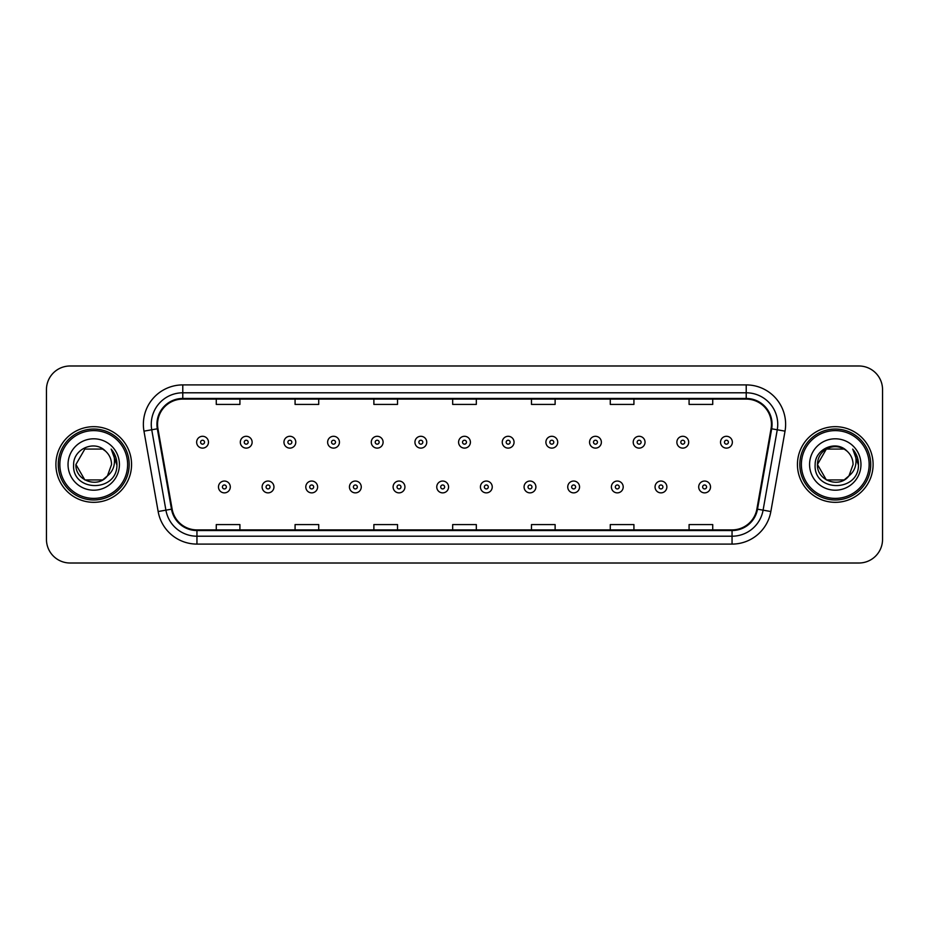 <?xml version="1.0" encoding="UTF-8"?>
<svg xmlns="http://www.w3.org/2000/svg" width="929" height="929" viewBox="0 0 929 929"><rect width="100%" height="100%" fill="white"/><g stroke="black" fill="none" stroke-linecap="round" stroke-linejoin="round"><path stroke-width="1.39" d="M55.903 464.5A37.822 37.822 0 0 0 93.736 502.322A37.822 37.822 0 0 0 131.558 464.5A37.822 37.822 0 0 0 93.736 426.678A37.822 37.822 0 0 0 55.903 464.5A37.822 37.822 0 0 0 93.736 502.322A37.822 37.822 0 0 0 131.558 464.5A37.822 37.822 0 0 0 93.736 426.678A37.822 37.822 0 0 0 55.903 464.5M797.442 464.5A37.822 37.822 0 0 0 835.264 502.322A37.822 37.822 0 0 0 873.097 464.5A37.822 37.822 0 0 0 835.264 426.678A37.822 37.822 0 0 0 797.442 464.5A37.822 37.822 0 0 0 835.264 502.322A37.822 37.822 0 0 0 873.097 464.5A37.822 37.822 0 0 0 835.264 426.678A37.822 37.822 0 0 0 797.442 464.5M157.558 424.309A25.222 25.222 0 0 1 182.781 399.098L746.219 399.098A25.222 25.222 0 0 1 771.058 428.687L756.88 509.069A25.222 25.222 0 0 1 732.052 529.902L196.948 529.902A25.222 25.222 0 0 1 172.12 509.069L157.942 428.687A25.222 25.222 0 0 1 157.558 424.309M156.931 424.309A25.849 25.849 0 0 0 157.326 428.803L171.493 509.173A25.849 25.849 0 0 0 196.948 530.54L732.052 530.54A25.849 25.849 0 0 0 757.507 509.173L771.674 428.803A25.849 25.849 0 0 0 746.219 398.46L182.781 398.46A25.849 25.849 0 0 0 156.931 424.309M143.972 431.149A39.401 39.401 0 0 1 182.781 384.908L746.219 384.908A39.401 39.401 0 0 1 785.028 431.149L770.849 511.531A39.401 39.401 0 0 1 732.052 544.092L196.948 544.092A39.401 39.401 0 0 1 158.151 511.531L143.972 431.149L151.741 429.779A31.516 31.516 0 0 1 182.781 392.793L746.219 392.793A31.516 31.516 0 0 1 777.259 429.779L763.092 510.16A31.516 31.516 0 0 1 732.052 536.207L196.948 536.207A31.516 31.516 0 0 1 165.908 510.16L151.741 429.779A31.516 31.516 0 0 1 151.253 424.309M882.55 389.634A23.643 23.643 0 0 0 858.907 365.991L70.093 365.991A23.643 23.643 0 0 0 46.45 389.634L46.45 539.366A23.643 23.643 0 0 0 70.093 563.009L858.907 563.009A23.643 23.643 0 0 0 882.55 539.366L882.55 389.634L882.55 539.366M757.507 509.173L763.092 510.16L777.259 429.779L785.028 431.149M452.678 399.098L452.678 404.429L476.322 404.429L476.322 399.098M373.876 399.098L373.876 404.429L397.519 404.429L397.519 399.098M295.074 399.098L295.074 404.429L318.717 404.429L318.717 399.098M216.271 399.098L216.271 404.429L239.914 404.429L239.914 399.098M531.481 399.098L531.481 404.429L555.124 404.429L555.124 399.098M610.283 399.098L610.283 404.429L633.926 404.429L633.926 399.098M689.086 399.098L689.086 404.429L712.729 404.429L712.729 399.098M476.322 529.902L476.322 524.571L452.678 524.571L452.678 529.902M397.519 529.902L397.519 524.571L373.876 524.571L373.876 529.902M318.717 529.902L318.717 524.571L295.074 524.571L295.074 529.902M239.914 529.902L239.914 524.571L216.271 524.571L216.271 529.902M555.124 529.902L555.124 524.571L531.481 524.571L531.481 529.902M633.926 529.902L633.926 524.571L610.283 524.571L610.283 529.902M712.729 529.902L712.729 524.571L689.086 524.571L689.086 529.902M46.45 389.634L46.45 539.366M858.907 365.991L70.093 365.991M70.093 563.009L858.907 563.009M208.468 442.204A5.911 5.911 0 0 1 202.557 448.115A5.911 5.911 0 0 1 196.646 442.204A5.911 5.911 0 0 1 202.557 436.293A5.911 5.911 0 0 1 208.468 442.204A5.911 5.911 0 0 0 202.557 436.293A5.911 5.911 0 0 0 196.646 442.204M218.478 486.959A5.911 5.911 0 0 1 224.388 481.048A5.911 5.911 0 0 1 230.299 486.959A5.911 5.911 0 0 1 224.388 492.869A5.911 5.911 0 0 1 218.478 486.959A5.911 5.911 0 0 0 224.388 492.869A5.911 5.911 0 0 0 230.299 486.959M252.131 442.204A5.911 5.911 0 0 1 246.22 448.115A5.911 5.911 0 0 1 240.309 442.204A5.911 5.911 0 0 1 246.22 436.293A5.911 5.911 0 0 1 252.131 442.204A5.911 5.911 0 0 0 246.22 436.293A5.911 5.911 0 0 0 240.309 442.204M295.782 442.204A5.911 5.911 0 0 1 289.871 448.115A5.911 5.911 0 0 1 283.96 442.204A5.911 5.911 0 0 1 289.871 436.293A5.911 5.911 0 0 1 295.782 442.204A5.911 5.911 0 0 0 289.871 436.293A5.911 5.911 0 0 0 283.96 442.204M339.445 442.204A5.911 5.911 0 0 1 333.534 448.115A5.911 5.911 0 0 1 327.623 442.204A5.911 5.911 0 0 1 333.534 436.293A5.911 5.911 0 0 1 339.445 442.204A5.911 5.911 0 0 0 333.534 436.293A5.911 5.911 0 0 0 327.623 442.204M383.096 442.204A5.911 5.911 0 0 1 377.186 448.115A5.911 5.911 0 0 1 371.275 442.204A5.911 5.911 0 0 1 377.186 436.293A5.911 5.911 0 0 1 383.096 442.204A5.911 5.911 0 0 0 377.186 436.293A5.911 5.911 0 0 0 371.275 442.204M262.129 486.959A5.911 5.911 0 0 1 268.04 481.048A5.911 5.911 0 0 1 273.95 486.959A5.911 5.911 0 0 1 268.04 492.869A5.911 5.911 0 0 1 262.129 486.959A5.911 5.911 0 0 0 268.04 492.869A5.911 5.911 0 0 0 273.95 486.959M305.792 486.959A5.911 5.911 0 0 1 311.703 481.048A5.911 5.911 0 0 1 317.613 486.959A5.911 5.911 0 0 1 311.703 492.869A5.911 5.911 0 0 1 305.792 486.959A5.911 5.911 0 0 0 311.703 492.869A5.911 5.911 0 0 0 317.613 486.959M349.443 486.959A5.911 5.911 0 0 1 355.354 481.048A5.911 5.911 0 0 1 361.265 486.959A5.911 5.911 0 0 1 355.354 492.869A5.911 5.911 0 0 1 349.443 486.959A5.911 5.911 0 0 0 355.354 492.869A5.911 5.911 0 0 0 361.265 486.959M102.643 479.933A17.814 17.814 0 0 0 107.45 475.869L103.514 479.387M127.621 464.5A33.885 33.885 0 0 0 93.736 430.615A33.885 33.885 0 0 0 59.851 464.5A33.885 33.885 0 0 0 93.736 498.385A33.885 33.885 0 0 0 127.621 464.5M129.189 464.5A35.465 35.465 0 0 0 93.736 429.035A35.465 35.465 0 0 0 58.272 464.5A35.465 35.465 0 0 0 93.736 499.965A35.465 35.465 0 0 0 129.189 464.5M84.829 449.067L75.923 464.5C75.005 480.339 97.452 488.642 107.09 476.287L102.643 479.933L84.829 479.933L75.923 464.5L84.829 479.933L102.643 479.933L107.45 475.869L102.643 479.933L84.829 479.933L75.923 464.5L84.829 449.067L102.643 449.067L105.407 451.041C94.468 439.58 73.426 449.021 73.623 464.5C71.614 491.998 116.206 492.718 116.926 465.835L116.961 464.5C116.891 458.659 114.952 453.526 111.132 449.102C114.035 453.875 115.057 459.007 114.197 464.5C113.419 469.087 111.166 472.873 107.45 475.869L103.479 479.41M107.45 475.869L111.55 464.5C111.445 459.123 109.401 454.641 105.407 451.041M68.038 464.5A25.698 25.698 0 0 0 93.736 490.198A25.698 25.698 0 0 0 119.423 464.5A25.698 25.698 0 0 0 93.736 438.802A25.698 25.698 0 0 0 68.038 464.5M111.306 449.299L116.949 465.174M111.132 449.102L115.777 457.161M844.171 479.933A17.814 17.814 0 0 0 848.978 475.869L844.171 479.933L826.357 479.933L817.45 464.5L826.357 449.067L844.171 449.067L846.934 451.041C836.007 439.58 814.954 449.021 815.151 464.5C813.154 491.998 857.746 492.718 858.466 465.835L858.501 464.5C858.431 458.659 856.492 453.526 852.671 449.102C855.574 453.875 856.596 459.007 855.737 464.5C854.959 469.087 852.706 472.873 848.978 475.869L848.618 476.287C838.992 488.642 816.545 480.339 817.45 464.5L826.357 479.933L844.171 479.933L848.978 475.869L844.995 479.422M869.149 464.5A33.885 33.885 0 0 0 835.264 430.615A33.885 33.885 0 0 0 801.379 464.5A33.885 33.885 0 0 0 835.264 498.385A33.885 33.885 0 0 0 869.149 464.5M870.728 464.5A35.465 35.465 0 0 0 835.264 429.035A35.465 35.465 0 0 0 799.811 464.5A35.465 35.465 0 0 0 835.264 499.965A35.465 35.465 0 0 0 870.728 464.5M848.978 475.869L853.077 464.5C852.985 459.123 850.929 454.641 846.934 451.041M809.577 464.5A25.698 25.698 0 0 0 835.264 490.198A25.698 25.698 0 0 0 860.962 464.5A25.698 25.698 0 0 0 835.264 438.802A25.698 25.698 0 0 0 809.577 464.5M844.171 449.067A17.814 17.814 0 0 0 817.45 464.5M852.845 449.299L858.489 465.174M852.671 449.102L857.304 457.161M426.748 442.204A5.911 5.911 0 0 1 420.849 448.115A5.911 5.911 0 0 1 414.938 442.204A5.911 5.911 0 0 1 420.849 436.293A5.911 5.911 0 0 1 426.748 442.204A5.911 5.911 0 0 0 420.849 436.293A5.911 5.911 0 0 0 414.938 442.204M470.411 442.204A5.911 5.911 0 0 1 464.5 448.115A5.911 5.911 0 0 1 458.589 442.204A5.911 5.911 0 0 1 464.5 436.293A5.911 5.911 0 0 1 470.411 442.204A5.911 5.911 0 0 0 464.5 436.293A5.911 5.911 0 0 0 458.589 442.204M514.062 442.204A5.911 5.911 0 0 1 508.151 448.115A5.911 5.911 0 0 1 502.252 442.204A5.911 5.911 0 0 1 508.151 436.293A5.911 5.911 0 0 1 514.062 442.204A5.911 5.911 0 0 0 508.151 436.293A5.911 5.911 0 0 0 502.252 442.204M393.106 486.959A5.911 5.911 0 0 1 399.017 481.048A5.911 5.911 0 0 1 404.928 486.959A5.911 5.911 0 0 1 399.017 492.869A5.911 5.911 0 0 1 393.106 486.959A5.911 5.911 0 0 0 399.017 492.869A5.911 5.911 0 0 0 404.928 486.959M436.758 486.959A5.911 5.911 0 0 1 442.668 481.048A5.911 5.911 0 0 1 448.579 486.959A5.911 5.911 0 0 1 442.668 492.869A5.911 5.911 0 0 1 436.758 486.959A5.911 5.911 0 0 0 442.668 492.869A5.911 5.911 0 0 0 448.579 486.959M480.421 486.959A5.911 5.911 0 0 1 486.331 481.048A5.911 5.911 0 0 1 492.242 486.959A5.911 5.911 0 0 1 486.331 492.869A5.911 5.911 0 0 1 480.421 486.959A5.911 5.911 0 0 0 486.331 492.869A5.911 5.911 0 0 0 492.242 486.959M557.725 442.204A5.911 5.911 0 0 1 551.814 448.115A5.911 5.911 0 0 1 545.904 442.204A5.911 5.911 0 0 1 551.814 436.293A5.911 5.911 0 0 1 557.725 442.204A5.911 5.911 0 0 0 551.814 436.293A5.911 5.911 0 0 0 545.904 442.204M601.377 442.204A5.911 5.911 0 0 1 595.466 448.115A5.911 5.911 0 0 1 589.555 442.204A5.911 5.911 0 0 1 595.466 436.293A5.911 5.911 0 0 1 601.377 442.204A5.911 5.911 0 0 0 595.466 436.293A5.911 5.911 0 0 0 589.555 442.204M645.04 442.204A5.911 5.911 0 0 1 639.129 448.115A5.911 5.911 0 0 1 633.218 442.204A5.911 5.911 0 0 1 639.129 436.293A5.911 5.911 0 0 1 645.04 442.204A5.911 5.911 0 0 0 639.129 436.293A5.911 5.911 0 0 0 633.218 442.204M688.691 442.204A5.911 5.911 0 0 1 682.78 448.115A5.911 5.911 0 0 1 676.869 442.204A5.911 5.911 0 0 1 682.78 436.293A5.911 5.911 0 0 1 688.691 442.204A5.911 5.911 0 0 0 682.78 436.293A5.911 5.911 0 0 0 676.869 442.204M732.354 442.204A5.911 5.911 0 0 1 726.443 448.115A5.911 5.911 0 0 1 720.532 442.204A5.911 5.911 0 0 1 726.443 436.293A5.911 5.911 0 0 1 732.354 442.204A5.911 5.911 0 0 0 726.443 436.293A5.911 5.911 0 0 0 720.532 442.204M524.072 486.959A5.911 5.911 0 0 1 529.983 481.048A5.911 5.911 0 0 1 535.894 486.959A5.911 5.911 0 0 1 529.983 492.869A5.911 5.911 0 0 1 524.072 486.959A5.911 5.911 0 0 0 529.983 492.869A5.911 5.911 0 0 0 535.894 486.959M567.735 486.959A5.911 5.911 0 0 1 573.646 481.048A5.911 5.911 0 0 1 579.557 486.959A5.911 5.911 0 0 1 573.646 492.869A5.911 5.911 0 0 1 567.735 486.959A5.911 5.911 0 0 0 573.646 492.869A5.911 5.911 0 0 0 579.557 486.959M611.387 486.959A5.911 5.911 0 0 1 617.297 481.048A5.911 5.911 0 0 1 623.208 486.959A5.911 5.911 0 0 1 617.297 492.869A5.911 5.911 0 0 1 611.387 486.959A5.911 5.911 0 0 0 617.297 492.869A5.911 5.911 0 0 0 623.208 486.959M655.05 486.959A5.911 5.911 0 0 1 660.96 481.048A5.911 5.911 0 0 1 666.871 486.959A5.911 5.911 0 0 1 660.96 492.869A5.911 5.911 0 0 1 655.05 486.959A5.911 5.911 0 0 0 660.96 492.869A5.911 5.911 0 0 0 666.871 486.959M698.701 486.959A5.911 5.911 0 0 1 704.612 481.048A5.911 5.911 0 0 1 710.522 486.959A5.911 5.911 0 0 1 704.612 492.869A5.911 5.911 0 0 1 698.701 486.959A5.911 5.911 0 0 0 704.612 492.869A5.911 5.911 0 0 0 710.522 486.959M746.219 384.908L746.219 398.46M151.741 429.779L157.326 428.803M196.948 544.092L196.948 530.54M732.052 530.54L732.052 544.092M158.151 511.531L171.493 509.173M771.674 428.803L777.259 429.779M182.781 384.908L182.781 398.46M763.092 510.16L770.849 511.531M200.594 442.204A1.974 1.974 0 0 0 202.557 444.167A1.974 1.974 0 0 0 204.531 442.204A1.974 1.974 0 0 0 202.557 440.23A1.974 1.974 0 0 0 200.594 442.204M226.362 486.959A1.974 1.974 0 0 0 224.388 484.984A1.974 1.974 0 0 0 222.414 486.959A1.974 1.974 0 0 0 224.388 488.933A1.974 1.974 0 0 0 226.362 486.959M244.246 442.204A1.974 1.974 0 0 0 246.22 444.167A1.974 1.974 0 0 0 248.182 442.204A1.974 1.974 0 0 0 246.22 440.23A1.974 1.974 0 0 0 244.246 442.204M287.897 442.204A1.974 1.974 0 0 0 289.871 444.167A1.974 1.974 0 0 0 291.845 442.204A1.974 1.974 0 0 0 289.871 440.23A1.974 1.974 0 0 0 287.897 442.204M331.56 442.204A1.974 1.974 0 0 0 333.534 444.167A1.974 1.974 0 0 0 335.497 442.204A1.974 1.974 0 0 0 333.534 440.23A1.974 1.974 0 0 0 331.56 442.204M375.211 442.204A1.974 1.974 0 0 0 377.186 444.167A1.974 1.974 0 0 0 379.16 442.204A1.974 1.974 0 0 0 377.186 440.23A1.974 1.974 0 0 0 375.211 442.204M270.014 486.959A1.974 1.974 0 0 0 268.04 484.984A1.974 1.974 0 0 0 266.077 486.959A1.974 1.974 0 0 0 268.04 488.933A1.974 1.974 0 0 0 270.014 486.959M313.665 486.959A1.974 1.974 0 0 0 311.703 484.984A1.974 1.974 0 0 0 309.729 486.959A1.974 1.974 0 0 0 311.703 488.933A1.974 1.974 0 0 0 313.665 486.959M357.328 486.959A1.974 1.974 0 0 0 355.354 484.984A1.974 1.974 0 0 0 353.392 486.959A1.974 1.974 0 0 0 355.354 488.933A1.974 1.974 0 0 0 357.328 486.959M418.874 442.204A1.974 1.974 0 0 0 420.849 444.167A1.974 1.974 0 0 0 422.811 442.204A1.974 1.974 0 0 0 420.849 440.23A1.974 1.974 0 0 0 418.874 442.204M462.526 442.204A1.974 1.974 0 0 0 464.5 444.167A1.974 1.974 0 0 0 466.474 442.204A1.974 1.974 0 0 0 464.5 440.23A1.974 1.974 0 0 0 462.526 442.204M506.189 442.204A1.974 1.974 0 0 0 508.151 444.167A1.974 1.974 0 0 0 510.126 442.204A1.974 1.974 0 0 0 508.151 440.23A1.974 1.974 0 0 0 506.189 442.204M400.98 486.959A1.974 1.974 0 0 0 399.017 484.984A1.974 1.974 0 0 0 397.043 486.959A1.974 1.974 0 0 0 399.017 488.933A1.974 1.974 0 0 0 400.98 486.959M444.643 486.959A1.974 1.974 0 0 0 442.668 484.984A1.974 1.974 0 0 0 440.706 486.959A1.974 1.974 0 0 0 442.668 488.933A1.974 1.974 0 0 0 444.643 486.959M488.294 486.959A1.974 1.974 0 0 0 486.331 484.984A1.974 1.974 0 0 0 484.357 486.959A1.974 1.974 0 0 0 486.331 488.933A1.974 1.974 0 0 0 488.294 486.959M549.84 442.204A1.974 1.974 0 0 0 551.814 444.167A1.974 1.974 0 0 0 553.789 442.204A1.974 1.974 0 0 0 551.814 440.23A1.974 1.974 0 0 0 549.84 442.204M593.503 442.204A1.974 1.974 0 0 0 595.466 444.167A1.974 1.974 0 0 0 597.44 442.204A1.974 1.974 0 0 0 595.466 440.23A1.974 1.974 0 0 0 593.503 442.204M637.155 442.204A1.974 1.974 0 0 0 639.129 444.167A1.974 1.974 0 0 0 641.103 442.204A1.974 1.974 0 0 0 639.129 440.23A1.974 1.974 0 0 0 637.155 442.204M680.818 442.204A1.974 1.974 0 0 0 682.78 444.167A1.974 1.974 0 0 0 684.754 442.204A1.974 1.974 0 0 0 682.78 440.23A1.974 1.974 0 0 0 680.818 442.204M724.469 442.204A1.974 1.974 0 0 0 726.443 444.167A1.974 1.974 0 0 0 728.406 442.204A1.974 1.974 0 0 0 726.443 440.23A1.974 1.974 0 0 0 724.469 442.204M531.957 486.959A1.974 1.974 0 0 0 529.983 484.984A1.974 1.974 0 0 0 528.02 486.959A1.974 1.974 0 0 0 529.983 488.933A1.974 1.974 0 0 0 531.957 486.959M575.608 486.959A1.974 1.974 0 0 0 573.646 484.984A1.974 1.974 0 0 0 571.672 486.959A1.974 1.974 0 0 0 573.646 488.933A1.974 1.974 0 0 0 575.608 486.959M619.271 486.959A1.974 1.974 0 0 0 617.297 484.984A1.974 1.974 0 0 0 615.335 486.959A1.974 1.974 0 0 0 617.297 488.933A1.974 1.974 0 0 0 619.271 486.959M662.923 486.959A1.974 1.974 0 0 0 660.96 484.984A1.974 1.974 0 0 0 658.986 486.959A1.974 1.974 0 0 0 660.96 488.933A1.974 1.974 0 0 0 662.923 486.959M706.586 486.959A1.974 1.974 0 0 0 704.612 484.984A1.974 1.974 0 0 0 702.638 486.959A1.974 1.974 0 0 0 704.612 488.933A1.974 1.974 0 0 0 706.586 486.959"/></g></svg>
